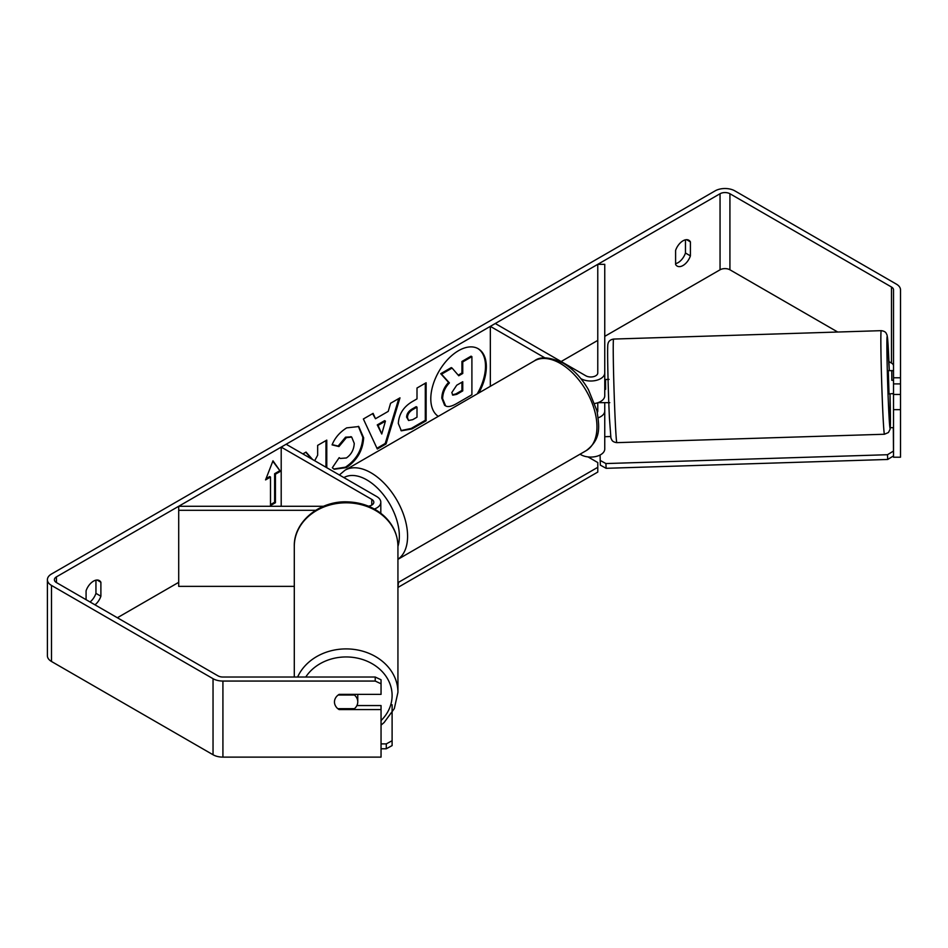 <?xml version="1.0" encoding="UTF-8"?>
<svg xmlns="http://www.w3.org/2000/svg" width="948" height="948" viewBox="0 0 948 948"><rect width="100%" height="100%" fill="white"/><g stroke="black" fill="none" stroke-linecap="round" stroke-linejoin="round"><path stroke-width="1.42" d="M598.235 417.795A13.971 8.07 0 0 0 604.753 410.97L604.753 402.651M604.753 410.97L604.753 448.996A13.971 8.07 180 0 1 596.126 456.45A13.971 8.07 180 0 1 580.899 454.708L580.022 454.199M545.041 357.941L490.341 326.361L495.271 323.505L585.84 375.799A6.992 4.029 180 0 0 593.46 376.676A6.992 4.029 180 0 0 597.773 372.943L597.773 264.338L604.753 264.338L604.753 395.766A13.971 8.07 180 0 1 594.787 403.493M604.753 372.943A13.971 8.07 180 0 1 596.126 380.397A13.971 8.07 180 0 1 580.899 378.643L580.828 378.608M490.341 326.361L490.341 386.322M597.311 412.404A6.992 4.029 0 0 0 597.773 410.97L597.773 402.746M323.552 506.279L178.71 506.279L178.71 510.308L315.66 510.308M178.71 510.308L178.71 586.362L294.295 586.362M374.389 509.029A13.971 8.07 0 0 0 380.812 502.239A13.971 8.07 0 0 0 376.712 496.539L286.142 444.245L281.201 447.101L281.201 506.279M368.428 506.173A6.992 4.029 0 0 0 373.82 502.239A6.992 4.029 0 0 0 371.77 499.383L281.201 447.101M294.295 677.026L294.295 546.226A51.82 43.43 -0 0 1 346.115 502.796A51.82 43.43 -0 0 1 397.935 546.226L397.935 692.324A51.82 43.43 180 0 0 355.393 649.605A51.82 43.43 180 0 0 297.625 677.026M357.68 694.374A11.649 9.764 -0 0 1 357.763 695.5L357.763 701.852A11.649 9.764 -0 0 1 354.434 708.689L337.796 708.689A11.649 9.764 -0 0 1 335.936 706.592A11.649 9.504 -0 0 1 334.466 701.97A11.649 9.504 -0 0 1 339.123 694.374L381.049 694.374L381.049 683.804L375.218 681.055L375.218 677.026L381.049 679.775L381.049 683.804M338.175 695.026L354.434 695.026A11.649 9.764 -0 0 1 357.763 701.852M354.434 695.026L354.434 694.374M477.188 393.906A39.271 22.669 120 0 0 477.78 348.497M478.823 392.97A39.271 22.669 120 0 0 478.195 348.722A39.271 22.669 120 0 0 458.559 350.665A39.271 22.669 120 0 0 433.082 384.698A39.271 22.669 120 0 0 438.296 416.362M837.724 332.025L729.924 269.789A6.992 4.029 0 0 0 720.053 269.789L604.753 336.362M597.773 340.391L561.145 361.532M178.71 582.333L117.362 617.752M893.526 377.79L900.505 377.79L900.505 383.893L893.526 383.893L893.526 289.851A6.992 4.029 0 0 0 891.476 287.007L729.924 193.736A6.992 4.029 0 0 0 720.053 193.736L56.43 576.87A6.992 4.029 0 0 0 54.392 579.726A6.992 4.029 0 0 0 56.43 582.57L217.981 675.841A6.992 4.029 0 0 0 222.922 677.026L375.218 677.026M312.627 459.531L306.026 452.089L302.874 453.902M326.776 467.708L326.776 440.109L317.651 445.382L317.651 455.206L314.689 460.728M375.479 418.743L388.242 411.373L390.564 403.279L399.985 397.84L386.049 443.948L377.304 448.996L363.368 418.98L373.097 413.364L375.479 418.743L372.611 413.648M675.592 250.438A11.649 6.719 -60 0 1 688.817 240.223A11.649 6.719 -60 0 1 690.405 241.882L690.405 255.877A11.649 6.719 -60 0 1 682.998 265.511A11.649 6.719 -60 0 1 677.18 266.092A11.649 6.719 -60 0 1 675.592 264.433L675.592 250.438M94.99 604.836A11.649 6.719 120 0 0 100.891 596.221L100.891 582.238A11.649 6.719 120 0 0 99.303 580.567A11.649 6.719 120 0 0 86.078 590.794L86.078 599.693M265.558 479.901L272.977 460.799L280.383 471.346L275.441 474.19L275.441 502.713L270.5 505.568L270.5 477.045L265.558 479.901M504.17 328.648L503.341 328.15M398.314 423.472L398.314 423.365C398.942 413.956 403.67 406.668 412.487 401.49L417.001 398.883L417.001 388.016L426.126 382.755L426.126 420.782L412.013 428.923L401.348 430.83L398.314 423.472M332.084 444.873C334.845 437.94 339.716 432.264 346.672 427.868L358.771 426.541L363.653 437.834C362.859 450.43 357.064 460.361 346.293 467.637L334.194 469.248L332.321 467.767L339.183 457.659L340.285 458.453L346.387 457.967C351.305 454.542 353.924 449.672 354.244 443.38L351.696 437.087L346.387 437.644L338.957 446.555L332.084 444.873M685.463 239.808L685.463 253.021A11.649 6.719 -60 0 1 678.057 262.667A11.649 6.719 -60 0 1 675.592 263.651M900.505 377.79L900.505 289.851A13.971 8.07 0 0 0 896.417 284.151L734.866 190.88A13.971 8.07 0 0 0 715.112 190.88L51.488 574.014A13.971 8.07 0 0 0 47.4 579.726A13.971 8.07 0 0 0 51.488 585.426L213.039 678.697A13.971 8.07 0 0 0 222.922 681.055L375.218 681.055M90.048 601.98A11.649 6.719 120 0 0 95.949 593.377L95.949 580.164M893.526 365.916A6.992 4.029 0 0 0 891.476 363.06L888.916 361.579M47.4 579.726L47.4 655.779A13.971 8.07 0 0 0 51.488 661.479L213.039 754.75A13.971 8.07 0 0 0 222.922 757.12L381.049 757.12L381.049 709.578L339.123 709.578A11.649 9.504 -0 0 1 337.867 708.689M356.886 705.549L381.049 705.549L381.049 709.578M893.526 383.893L893.526 394.463L900.505 394.463L900.505 383.893M893.526 394.463L893.526 457.209L900.505 457.209L900.505 394.463M893.526 409.666L900.505 409.666M690.405 241.882L686.589 239.678M690.405 255.877L685.463 253.021M339.123 708.689L339.123 709.578M100.891 582.238L97.075 580.034M100.891 596.221L95.949 593.377M441.804 398.172L441.804 398.053C442.017 392.128 444.28 386.926 448.594 382.435L440.713 373.69L441.543 374.176L452.101 368.073L458.749 375.775L462.754 373.465L462.754 361.923L471.903 356.638L471.903 394.747L456.296 403.765C451.295 406.574 447.717 407.261 445.548 405.827L444.636 405.306L441.804 398.172L442.621 398.539C442.834 392.602 445.098 387.4 449.411 382.909L441.543 374.176M452.101 368.073L451.272 367.599L440.713 373.69M458.204 375.147L461.937 372.991L461.937 361.449L471.085 356.164L471.903 356.638M444.719 405.353L445.37 405.732M444.79 405.4L445.619 405.874L442.621 398.646M461.937 361.449L462.754 361.923M461.937 372.991L462.754 373.465M448.594 382.435L449.411 382.909M272.799 461.249L280.383 471.346M279.553 470.872L274.624 473.716L275.441 474.19M274.624 473.716L274.624 502.239L275.441 502.713M270.5 504.62L274.624 502.239M266.033 478.669L269.682 476.571L270.5 477.045M398.812 398.516L385.22 443.474L386.049 443.948M385.22 443.474L376.96 448.25M385.433 421.137L384.615 420.663L377.268 424.905L381.748 434.018L385.433 421.137L378.098 425.379L381.748 434.018M377.268 424.905L378.098 425.379M425.296 383.229L425.296 420.308L426.126 420.782M425.296 420.308L411.183 428.449L400.945 430.57M417.001 407.142L416.172 406.668L411.847 409.169C408.481 411.266 406.739 413.921 406.621 417.132L408.552 420.485L412.712 419.668L417.001 417.191L417.001 407.142L412.664 409.643C409.311 411.74 407.569 414.394 407.45 417.606L408.552 420.485M311.809 459.057L305.766 452.243M325.958 467.234L325.958 440.583M358.344 426.316L362.835 437.36C362.029 449.956 356.247 459.887 345.463 467.163L333.791 468.999M339.123 457.766L340.285 458.453M351.27 436.874L345.558 437.17L338.128 446.081L338.957 446.555M338.128 446.081L332.191 444.624M451.817 392.567L452.812 395.15L456.77 394.344L462.754 390.884L462.754 381.736L456.723 385.22L451.817 392.567M452.433 394.854L455.941 393.87L461.937 390.41L462.754 390.884M461.937 390.41L461.937 382.21M588.009 456.912L597.785 462.553L597.785 467.305L398.527 582.333L397.935 587.096M597.785 467.305L597.785 472.057L398.527 587.096M397.935 582.333L398.527 582.333M381.049 743.896L386.286 743.896L386.286 748.778L392.105 745.59L392.105 704.743M381.049 748.778L386.286 748.778M392.105 740.72L386.286 743.896M893.526 370.656L888.288 370.632L889.023 393.906L892.542 393.61M893.526 380.255L891.831 380.314L891.772 370.526M900.505 392.472L900.505 380.835M893.526 393.574L892.506 393.799M605.511 379.698L604.753 379.721M609.043 379.401L605.547 379.508L605.606 389.296L604.753 389.332M598.058 402.651L609.765 402.675M891.831 370.704L891.831 380.314M893.526 455.917L893.3 427.643L893.526 455.917L887.707 459.46L606.128 468.312L600.321 465.124L600.096 455.016M604.753 436.708L610.642 436.518M890.267 427.738L893.3 427.643M887.707 459.46L887.482 454.72L605.914 463.56L606.128 468.312M887.482 454.72L893.3 451.165M600.096 460.384L605.914 463.56M580.899 453.689L580.899 454.708M371.77 499.383L371.77 505.094M305.754 677.026A45.99 38.548 -0 0 1 357.491 658.149A45.99 38.548 -0 0 1 392.105 695.5A45.99 38.548 -0 0 1 381.049 720.575M720.053 193.736L720.053 269.789M56.43 576.87L56.43 582.57M222.922 681.055L222.922 757.12M729.924 193.736L729.924 269.789M891.476 287.007L891.476 363.06M51.488 585.426L51.488 661.479M213.039 678.697L213.039 754.75M441.804 398.053L442.621 398.539M411.183 428.449L412.013 428.923M406.621 417.239L407.45 417.713M411.847 409.169L412.664 409.643M406.621 417.132L407.45 417.606M362.835 437.253L363.653 437.727M362.835 437.36L363.653 437.834M345.463 467.163L346.293 467.637M345.558 437.17L346.387 437.644M455.941 393.87L456.77 394.344M586.231 450.62A51.82 29.921 -120 0 0 594.171 409.098A51.82 29.921 -120 0 0 560.315 363.44A51.82 29.921 -120 0 0 534.411 360.868C540.253 356.211 549.864 356.969 563.231 363.143C573.184 369.092 581.598 377.944 588.459 389.723L596.956 410.816C599.373 426.707 601.482 438.948 586.231 450.62L397.935 559.332M534.411 360.868L345.048 470.196A51.82 29.921 60 0 1 370.952 472.768A51.82 29.921 60 0 1 404.5 517.43A51.82 29.921 60 0 1 397.935 559.273M397.935 546.404A45.99 26.556 -120 0 0 366.829 479.901A45.99 26.556 -120 0 0 343.899 477.591M882.837 412.368A51.82 1.149 -91.8 0 1 881.071 358.664A51.82 1.149 -91.8 0 1 881.202 330.662C883.572 330.959 885.171 331.717 886.025 332.938L887.138 335.26L889.271 370.597A45.99 1.019 88.2 0 0 888.655 355.713A45.99 1.019 88.2 0 0 886.89 344.74A45.99 1.019 88.2 0 0 888.655 408.825A45.99 1.019 88.2 0 0 890.255 427.501A45.99 1.019 88.2 0 0 890.006 393.882L890.089 429.278L888.418 432.525L884.46 434.243A51.82 1.149 -91.8 0 1 882.837 412.368M881.202 330.662L613.593 339.064A51.82 1.149 88.2 0 0 613.451 367.077A51.82 1.149 88.2 0 0 615.228 420.77A51.82 1.149 88.2 0 0 616.852 442.645L884.46 434.243M380.812 513.247L380.812 502.239M381.049 725.113L384.106 722.518L394.321 708.606L397.935 692.324M294.295 546.226C293.655 521.755 319.417 500.769 347.087 501.859C361.626 502.274 373.962 506.99 384.106 516.032C393.112 524.517 397.722 534.589 397.935 546.226M351.696 437.087L350.867 436.613M345.048 470.196L339.36 474.972M613.593 339.064C610.251 339.645 608.379 341.292 607.964 344.029C607.075 345.06 608.071 389.19 609.41 417.689L610.915 438.047L612.029 440.37C612.882 441.59 614.494 442.349 616.852 442.645"/></g></svg>
